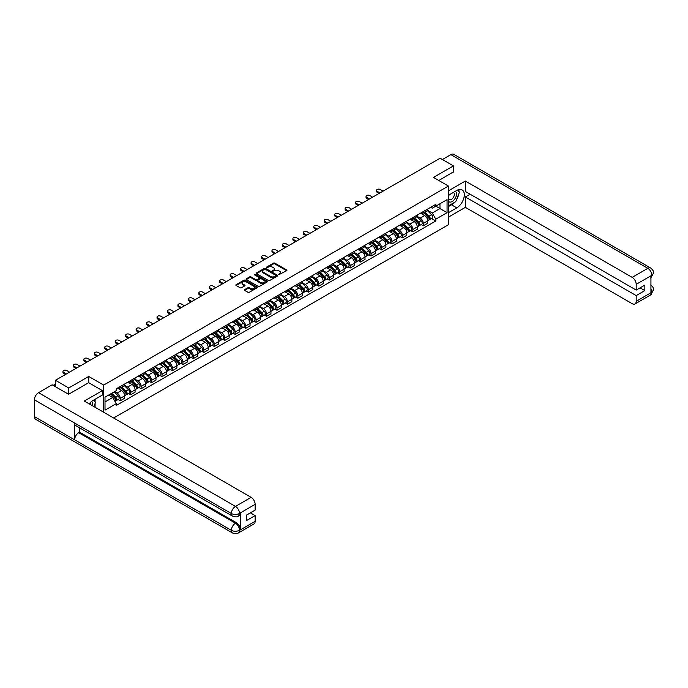<?xml version="1.0" encoding="UTF-8"?>
<svg xmlns="http://www.w3.org/2000/svg" width="688" height="688" viewBox="0 0 688 688"><rect width="100%" height="100%" fill="white"/><g stroke="black" fill="none" stroke-linecap="round" stroke-linejoin="round"><path stroke-width="1.03" d="M278.743 274.744L286.647 270.711A0.929 0.533 0 0 0 286.647 269.954L274.813 263.117A0.929 0.533 0 0 0 273.497 263.117L266.505 267.15L266.505 267.684L268.337 267.159A2.976 1.72 0 0 1 272.543 267.159L273.532 267.735A2.976 1.72 0 0 1 274.4 268.948A2.976 1.72 0 0 1 273.532 270.16L272.629 271.218L274.452 270.694A2.976 1.72 0 0 1 278.657 270.694L279.646 271.261A2.976 1.72 0 0 1 280.515 272.474A2.976 1.72 0 0 1 279.646 273.695L278.743 274.744L278.743 274.211M244.627 289.622A0.929 0.533 0 0 0 244.627 290.379L247.947 292.297A0.929 0.533 0 0 0 249.262 292.297L257.02 287.816A0.929 0.533 0 0 0 257.02 287.059L245.186 280.222A0.929 0.533 0 0 0 243.87 280.222L236.113 284.703A0.929 0.533 0 0 0 236.113 285.46L240.121 287.773A0.929 0.533 0 0 0 241.436 287.773L244.756 285.855A0.929 0.533 0 0 0 244.756 285.099L242.769 283.955A2.485 1.436 0 0 1 242.038 282.94A2.485 1.436 0 0 1 243.578 281.607A2.485 1.436 0 0 1 246.287 281.917L254.078 286.423A2.485 1.436 0 0 1 254.809 287.438A2.485 1.436 0 0 1 253.27 288.762A2.485 1.436 0 0 1 250.561 288.453L249.262 287.704A0.929 0.533 0 0 0 247.947 287.704L244.627 289.622L244.627 290.379L247.947 288.478L247.947 287.704M103.673 385.082L88.735 376.456L68.766 387.98L55.436 380.283L440.105 158.197L453.435 165.894L433.474 177.418L448.413 186.044L103.673 385.082L103.673 412.232M268.397 280.489A0.929 0.533 0 0 0 269.713 280.489L277.47 276.008A0.929 0.533 0 0 0 277.47 275.252L265.637 268.415A0.929 0.533 0 0 0 264.321 268.415L256.564 272.895A0.929 0.533 0 0 0 256.564 273.652L268.397 280.489M254.551 274.882L267.236 281.917L259.488 286.389A0.929 0.533 0 0 1 258.172 286.389L246.338 279.56L249.658 277.651L249.658 276.877L246.338 278.795A0.929 0.533 0 0 0 246.338 279.56L246.338 278.795M249.658 277.651A0.929 0.533 0 0 1 250.974 277.651L250.974 276.877A0.929 0.533 0 0 0 249.658 276.877M250.974 276.877L255.773 279.655A0.929 0.533 0 0 0 257.088 279.655L259.29 278.382A0.929 0.533 0 0 0 259.29 277.625L254.293 274.736L255.214 274.202L267.245 281.151A0.929 0.533 0 0 1 267.245 281.908L267.245 281.151M113.649 417.994L448.413 224.727L448.413 186.044M68.766 387.98L68.766 394.172M55.436 380.283L55.436 386.708M453.435 172.086L453.435 165.894M423.292 211.577A4.36 2.52 60 0 1 422.389 213.529L426.809 210.975A4.36 2.52 -120 0 0 427.712 209.023M417.014 216.264L420.205 218.113A4.36 2.52 60 0 1 423.292 223.445L427.712 220.891A4.36 2.52 -120 0 0 424.634 215.559L421.469 213.727M427.712 220.891L427.712 223.256L423.292 225.81L421.168 224.58M422.389 213.529A4.36 2.52 60 0 1 420.239 213.332M423.292 223.445L423.292 225.81M412.843 217.606A4.36 2.52 60 0 1 411.94 219.567L416.36 217.012A4.36 2.52 -120 0 0 417.263 215.052M410.719 230.618L412.843 231.839L417.263 229.285L417.263 226.928A4.36 2.52 -120 0 0 414.176 221.588L411.011 219.764M411.94 219.567A4.36 2.52 60 0 1 409.79 219.369M406.565 222.301L409.756 224.142A4.36 2.52 60 0 1 412.843 229.482L412.843 231.839M402.385 223.643A4.36 2.52 60 0 1 401.482 225.595L405.911 223.041A4.36 2.52 -120 0 0 406.806 221.089M400.27 236.655L402.385 237.876L406.814 235.322L406.814 232.965A4.36 2.52 -120 0 0 403.727 227.625L400.562 225.802M401.482 225.595A4.36 2.52 60 0 1 399.341 225.397M396.116 228.33L399.307 230.179A4.36 2.52 60 0 1 402.385 235.52L402.385 237.876M391.936 229.672A4.36 2.52 60 0 1 391.033 231.632L395.454 229.078A4.36 2.52 -120 0 0 396.357 227.126M389.821 242.683L391.936 243.905L396.357 241.359L396.357 238.994A4.36 2.52 -120 0 0 393.278 233.662L390.113 231.83M391.033 231.632A4.36 2.52 60 0 1 388.892 231.435M385.667 234.367L388.858 236.208A4.36 2.52 60 0 1 391.936 241.548L391.936 243.905M381.487 235.709A4.36 2.52 60 0 1 380.584 237.661L385.005 235.115A4.36 2.52 -120 0 0 385.908 233.155M379.363 248.721L381.487 249.942L385.908 247.388L385.908 245.031A4.36 2.52 -120 0 0 382.829 239.691L379.664 237.867M380.584 237.661A4.36 2.52 60 0 1 378.443 237.472M375.209 240.404L378.409 242.245A4.36 2.52 60 0 1 381.487 247.585L381.487 249.942M371.038 241.746A4.36 2.52 60 0 1 370.135 243.698L374.556 241.144A4.36 2.52 -120 0 0 375.459 239.192M368.914 254.749L371.038 255.979L375.459 253.425L375.459 251.06A4.36 2.52 -120 0 0 372.38 245.728L369.215 243.896M370.135 243.698A4.36 2.52 60 0 1 367.985 243.5M364.76 246.433L367.951 248.282A4.36 2.52 60 0 1 371.038 253.614L371.038 255.979M360.589 247.775A4.36 2.52 60 0 1 359.686 249.735L364.107 247.181A4.36 2.52 -120 0 0 365.01 245.22M358.465 260.786L360.589 262.008L365.01 259.453L365.01 257.097A4.36 2.52 -120 0 0 361.922 251.756L358.758 249.933M359.686 249.735A4.36 2.52 60 0 1 357.536 249.538M354.311 252.47L357.502 254.311A4.36 2.52 60 0 1 360.589 259.651L360.589 262.008M350.132 253.812A4.36 2.52 60 0 1 349.229 255.764L353.658 253.21A4.36 2.52 -120 0 0 354.552 251.258M348.016 266.824L350.132 268.045L354.552 265.491L354.552 263.134A4.36 2.52 -120 0 0 351.473 257.794L348.309 255.97M349.229 255.764A4.36 2.52 60 0 1 347.087 255.566M343.862 258.499L347.053 260.348A4.36 2.52 60 0 1 350.132 265.68L350.132 268.045M339.683 259.84A4.36 2.52 60 0 1 338.78 261.801L343.2 259.247A4.36 2.52 -120 0 0 344.103 257.295M337.567 272.852L339.683 274.073L344.103 271.528L344.103 269.163A4.36 2.52 -120 0 0 341.024 263.831L337.86 261.999M338.78 261.801A4.36 2.52 60 0 1 336.638 261.603M333.405 264.536L336.604 266.376A4.36 2.52 60 0 1 339.683 271.717L339.683 274.073M329.234 265.878A4.36 2.52 60 0 1 328.331 267.83L332.751 265.284A4.36 2.52 -120 0 0 333.654 263.323M327.11 278.889L329.234 280.111L333.654 277.556L333.654 275.2A4.36 2.52 -120 0 0 330.575 269.859L327.411 268.036M328.331 267.83A4.36 2.52 60 0 1 326.181 267.641M322.956 270.573L326.155 272.414A4.36 2.52 60 0 1 329.234 277.754L329.234 280.111M318.785 271.915A4.36 2.52 60 0 1 317.882 273.867L322.302 271.313A4.36 2.52 -120 0 0 323.205 269.361M316.661 284.918L318.785 286.148L323.205 283.594L323.205 281.229A4.36 2.52 -120 0 0 320.126 275.897L316.962 274.065M317.882 273.867A4.36 2.52 60 0 1 315.732 273.669M312.507 276.602L315.697 278.451A4.36 2.52 60 0 1 318.785 283.783L318.785 286.148M308.327 277.943A4.36 2.52 60 0 1 307.433 279.904L311.853 277.35A4.36 2.52 -120 0 0 312.756 275.389M306.212 290.955L308.336 292.176L312.756 289.622L312.756 287.266A4.36 2.52 -120 0 0 309.669 281.925L306.504 280.102M307.433 279.904A4.36 2.52 60 0 1 305.283 279.706M302.058 282.639L305.248 284.479A4.36 2.52 60 0 1 308.336 289.82L308.336 292.176M297.878 283.981A4.36 2.52 60 0 1 296.975 285.933L301.396 283.379A4.36 2.52 -120 0 0 302.299 281.426M295.763 296.984L297.878 298.214L302.299 295.659L302.299 293.303A4.36 2.52 -120 0 0 299.22 287.962L296.055 286.139M296.975 285.933A4.36 2.52 60 0 1 294.834 285.735M291.609 288.668L294.799 290.517A4.36 2.52 60 0 1 297.878 295.849L297.878 298.214M287.429 290.009A4.36 2.52 60 0 1 286.526 291.97L290.947 289.416A4.36 2.52 -120 0 0 291.85 287.455M285.314 303.021L287.429 304.242L291.85 301.697L291.85 299.332A4.36 2.52 -120 0 0 288.771 294L285.606 292.168M286.526 291.97A4.36 2.52 60 0 1 284.385 291.772M281.151 294.705L284.35 296.545A4.36 2.52 60 0 1 287.429 301.886L287.429 304.242M276.98 296.046A4.36 2.52 60 0 1 276.077 297.999L280.498 295.453A4.36 2.52 -120 0 0 281.401 293.492M274.856 309.058L276.98 310.279L281.401 307.725L281.401 305.369A4.36 2.52 -120 0 0 278.322 300.028L275.157 298.205M276.077 297.999A4.36 2.52 60 0 1 273.927 297.809M270.702 300.742L273.901 302.582A4.36 2.52 60 0 1 276.98 307.923L276.98 310.279M266.531 302.084A4.36 2.52 60 0 1 265.628 304.036L270.049 301.482A4.36 2.52 -120 0 0 270.952 299.529M264.407 315.087L266.531 316.317L270.952 313.762L270.952 311.397A4.36 2.52 -120 0 0 267.864 306.065L264.699 304.234M265.628 304.036A4.36 2.52 60 0 1 263.478 303.838M260.253 306.771L263.444 308.62A4.36 2.52 60 0 1 266.531 313.952L266.531 316.317M256.074 308.112A4.36 2.52 60 0 1 255.179 310.073L259.6 307.519A4.36 2.52 -120 0 0 260.503 305.558M253.958 321.124L256.074 322.345L260.503 319.791L260.503 317.435A4.36 2.52 -120 0 0 257.415 312.094L254.25 310.271M255.179 310.073A4.36 2.52 60 0 1 253.029 309.875M249.804 312.808L252.995 314.648A4.36 2.52 60 0 1 256.074 319.989L256.074 322.345M245.625 314.149A4.36 2.52 60 0 1 244.722 316.102L249.142 313.547A4.36 2.52 -120 0 0 250.045 311.595M243.509 327.153L245.625 328.382L250.045 325.828L250.045 323.472A4.36 2.52 -120 0 0 246.966 318.131L243.801 316.299M244.722 316.102A4.36 2.52 60 0 1 242.58 315.904M239.355 318.836L242.546 320.685A4.36 2.52 60 0 1 245.625 326.017L245.625 328.382M235.176 320.178A4.36 2.52 60 0 1 234.273 322.139L238.693 319.585A4.36 2.52 -120 0 0 239.596 317.624M233.06 333.19L235.176 334.411L239.596 331.865L239.596 329.5A4.36 2.52 -120 0 0 236.517 324.168L233.352 322.337M234.273 322.139A4.36 2.52 60 0 1 232.131 321.941M228.898 324.874L232.097 326.714A4.36 2.52 60 0 1 235.176 332.055L235.176 334.411M224.727 326.215A4.36 2.52 60 0 1 223.824 328.167L228.244 325.622A4.36 2.52 -120 0 0 229.147 323.661M222.602 339.227L224.727 340.448L229.147 337.894L229.147 335.538A4.36 2.52 -120 0 0 226.068 330.197L222.903 328.374M223.824 328.167A4.36 2.52 60 0 1 221.674 327.978M218.449 330.911L221.639 332.751A4.36 2.52 60 0 1 224.727 338.092L224.727 340.448M214.278 332.244A4.36 2.52 60 0 1 213.375 334.205L217.795 331.65A4.36 2.52 -120 0 0 218.698 329.698M212.153 345.256L214.278 346.485L218.698 343.931L218.698 341.566A4.36 2.52 -120 0 0 215.611 336.234L212.446 334.402M213.375 334.205A4.36 2.52 60 0 1 211.225 334.007M208 336.939L211.19 338.788A4.36 2.52 60 0 1 214.278 344.12L214.278 346.485M203.82 338.281A4.36 2.52 60 0 1 202.917 340.242L207.346 337.688A4.36 2.52 -120 0 0 208.249 335.727M201.704 351.293L203.82 352.514L208.249 349.96L208.249 347.603A4.36 2.52 -120 0 0 205.162 342.263L201.997 340.44M202.917 340.242A4.36 2.52 60 0 1 200.776 340.044M197.551 342.977L200.741 344.817A4.36 2.52 60 0 1 203.82 350.158L203.82 352.514M193.371 344.318A4.36 2.52 60 0 1 192.468 346.27L196.888 343.716A4.36 2.52 -120 0 0 197.791 341.764M191.255 357.321L193.371 358.551L197.791 355.997L197.791 353.641A4.36 2.52 -120 0 0 194.713 348.3L191.548 346.468M192.468 346.27A4.36 2.52 60 0 1 190.327 346.073M187.102 349.005L190.292 350.854A4.36 2.52 60 0 1 193.371 356.186L193.371 358.551M182.922 350.347A4.36 2.52 60 0 1 182.019 352.308L186.439 349.753A4.36 2.52 -120 0 0 187.342 347.793M180.798 363.359L182.922 364.58L187.342 362.034L187.342 359.669A4.36 2.52 -120 0 0 184.264 354.337L181.099 352.505M182.019 352.308A4.36 2.52 60 0 1 179.878 352.11M176.644 355.042L179.843 356.883A4.36 2.52 60 0 1 182.922 362.223L182.922 364.58M172.473 356.384A4.36 2.52 60 0 1 171.57 358.336L175.99 355.791A4.36 2.52 -120 0 0 176.893 353.83M170.349 369.396L172.473 370.617L176.893 368.063L176.893 365.706A4.36 2.52 -120 0 0 173.815 360.366L170.65 358.543M171.57 358.336A4.36 2.52 60 0 1 169.42 358.138M166.195 361.08L169.386 362.92A4.36 2.52 60 0 1 172.473 368.261L172.473 370.617M162.024 362.413A4.36 2.52 60 0 1 161.121 364.373L165.541 361.819A4.36 2.52 -120 0 0 166.444 359.867M159.9 375.424L162.024 376.654L166.444 374.1L166.444 371.735A4.36 2.52 -120 0 0 163.357 366.403L160.192 364.571M161.121 364.373A4.36 2.52 60 0 1 158.971 364.176M155.746 367.108L158.937 368.957A4.36 2.52 60 0 1 162.024 374.289L162.024 376.654M151.566 368.45A4.36 2.52 60 0 1 150.663 370.411L155.092 367.856A4.36 2.52 -120 0 0 155.987 365.896M149.451 381.462L151.566 382.683L155.987 380.129L155.987 377.772A4.36 2.52 -120 0 0 152.908 372.432L149.743 370.608M150.663 370.411A4.36 2.52 60 0 1 148.522 370.213M145.297 373.145L148.488 374.986A4.36 2.52 60 0 1 151.566 380.326L151.566 382.683M141.117 374.487A4.36 2.52 60 0 1 140.214 376.439L144.635 373.885A4.36 2.52 -120 0 0 145.538 371.933M139.002 387.49L141.117 388.72L145.538 386.166L145.538 383.809A4.36 2.52 -120 0 0 142.459 378.469L139.294 376.637M140.214 376.439A4.36 2.52 60 0 1 138.073 376.241M134.839 379.174L138.039 381.023A4.36 2.52 60 0 1 141.117 386.355L141.117 388.72M130.668 380.516A4.36 2.52 60 0 1 129.765 382.476L134.186 379.922A4.36 2.52 -120 0 0 135.089 377.961M128.544 393.527L130.668 394.749L135.089 392.194L135.089 389.838A4.36 2.52 -120 0 0 132.01 384.497L128.845 382.674M129.765 382.476A4.36 2.52 60 0 1 127.624 382.279M124.39 385.211L127.59 387.052A4.36 2.52 60 0 1 130.668 392.392L130.668 394.749M120.219 386.553A4.36 2.52 60 0 1 119.316 388.505L123.737 385.951A4.36 2.52 -120 0 0 124.64 383.999M118.095 399.565L120.219 400.786L124.64 398.232L124.64 395.875A4.36 2.52 -120 0 0 121.561 390.535L118.396 388.711M119.316 388.505A4.36 2.52 60 0 1 117.166 388.307M114.586 391.618L117.132 393.089A4.36 2.52 60 0 1 120.219 398.429L120.219 400.786M430.697 207.303L432.27 208.206L447.071 199.658L439.967 203.76L439.967 208.559L432.27 213.005L427.463 210.236M105.006 401.947L112.712 397.501L116.263 403.65L105.006 410.143L105.006 397.148L116.263 390.655L116.263 388.832L435.814 204.345L435.814 206.159L447.071 212.661L435.814 219.154L432.27 213.005M447.071 199.658L447.071 212.661M116.263 403.65L116.263 405.464L435.814 220.968L435.814 219.154M88.735 376.456L88.735 382.726M112.712 397.501L108.558 395.101M431.625 218.552L435.814 220.968M279.001 274.839L279.646 274.469A2.976 1.72 0 0 0 280.515 273.248L280.515 272.474M274.4 268.948L274.4 269.722A2.976 1.72 0 0 1 273.532 270.934L272.887 271.304M286.647 269.954L286.647 270.711L274.813 263.891A0.929 0.533 0 0 0 273.497 263.891L266.772 267.778M277.47 275.252L277.47 276.008L265.637 269.189A0.929 0.533 0 0 0 264.321 269.189L256.572 273.661L256.564 272.895M275.828 275.897L275.828 275.363L265.439 269.361L263.564 269.911A2.976 1.72 0 0 0 262.696 271.132A2.976 1.72 0 0 0 263.564 272.345L270.668 276.447A2.976 1.72 0 0 0 274.873 276.447L275.828 275.897L275.828 276.671L275.828 276.137M262.696 271.132L262.696 271.906A2.976 1.72 0 0 0 263.564 273.119L263.564 272.345M275.828 276.671L274.873 277.221A2.976 1.72 0 0 1 270.668 277.221L263.564 273.119M250.974 277.651L255.773 280.429A0.929 0.533 0 0 0 257.088 280.429L259.29 279.156A0.929 0.533 0 0 0 259.565 278.778L259.565 278.004M260.752 282.527A2.485 1.436 0 0 0 263.47 282.837A2.485 1.436 0 0 0 265 281.512A2.485 1.436 0 0 0 264.269 280.498L261.526 278.915A0.929 0.533 0 0 0 260.21 278.915L258.009 280.188A0.929 0.533 0 0 0 258.009 280.945L260.752 282.527L260.752 283.301A2.485 1.436 0 0 0 263.47 283.611A2.485 1.436 0 0 0 265 282.286L265 281.512M257.733 280.566L257.733 281.34A0.929 0.533 0 0 0 258.009 281.719L258.009 280.945M260.752 283.301L258.009 281.719M254.809 287.438L254.809 288.212A2.485 1.436 0 0 1 253.27 289.536A2.485 1.436 0 0 1 250.561 289.227L249.262 288.478A0.929 0.533 0 0 0 247.947 288.478M242.038 282.94L242.038 283.714A2.485 1.436 0 0 0 242.769 284.729L242.769 283.955M244.756 285.099L244.756 285.855L242.769 284.729M257.011 287.825L245.186 280.996A0.929 0.533 0 0 0 243.87 280.996L236.122 285.468L236.113 284.703M423.851 212.687L427.97 216.746A2.365 1.367 60 0 1 428.598 220.298L427.712 220.805M424.677 213.495L426.422 214.501M383.061 191.135L380.215 189.492A2.176 1.256 -0 0 0 377.841 189.217A2.176 1.256 -0 0 0 376.491 190.378A2.176 1.256 -0 0 0 377.136 191.264L379.982 192.915M424.307 212.42L428.822 216.866A1.135 0.654 60 0 1 429.114 218.569A1.135 0.654 60 0 1 429.011 218.612M424.995 212.024L429.106 216.092A2.365 1.367 60 0 1 429.733 219.635A2.365 1.367 60 0 1 429.02 219.713M427.3 210.528L431.522 214.699A2.365 1.367 60 0 1 432.141 218.251L429.733 219.635M379.105 193.414L377.136 192.27A2.176 1.256 180 0 1 376.491 191.384L376.491 190.378M413.402 218.715L417.521 222.783A2.365 1.367 60 0 1 418.141 226.335L417.263 226.842M414.219 219.532L415.965 220.538M372.612 197.164L369.766 195.521A2.176 1.256 -0 0 0 367.392 195.246A2.176 1.256 -0 0 0 366.042 196.415A2.176 1.256 -0 0 0 366.678 197.301L369.525 198.944M413.858 218.457L418.364 222.903A1.135 0.654 60 0 1 418.665 224.606A1.135 0.654 60 0 1 418.562 224.649M414.537 218.062L418.657 222.121A2.365 1.367 60 0 1 419.284 225.673A2.365 1.367 60 0 1 418.571 225.75M416.842 216.565L421.073 220.728A2.365 1.367 60 0 1 421.692 224.279L419.284 225.673M368.656 199.451L366.678 198.307A2.176 1.256 180 0 1 366.042 197.422L366.042 196.415M402.953 224.752L407.072 228.812A2.365 1.367 60 0 1 407.692 232.363L406.806 232.871M403.77 225.561L405.516 226.567M362.163 203.201L359.317 201.558A2.176 1.256 -0 0 0 356.934 201.283A2.176 1.256 -0 0 0 355.593 202.444A2.176 1.256 -0 0 0 356.229 203.338L359.076 204.981M403.409 224.486L407.915 228.932A1.135 0.654 60 0 1 408.216 230.643A1.135 0.654 60 0 1 408.113 230.678M404.088 224.09L408.208 228.158A2.365 1.367 60 0 1 408.835 231.71A2.365 1.367 60 0 1 408.113 231.787M406.393 222.594L410.616 226.765A2.365 1.367 60 0 1 411.243 230.317L408.835 231.71M358.207 205.48L356.229 204.345A2.176 1.256 180 0 1 355.593 203.45L355.593 202.444M454.45 202.401A10.655 6.158 120 0 1 451.491 204.809L456.789 207.862A10.655 6.158 120 0 0 463.746 198.471A10.655 6.158 120 0 0 462.112 189.931A10.655 6.158 120 0 0 456.789 190.456L448.413 195.289M456.789 207.862L448.413 212.695M448.413 217.141L465.363 207.355L465.363 196.957L636.194 295.582L636.194 301.344L651.932 292.176L650.934 292.641L650.934 276.008L651.837 275.295L636.194 284.325A5.685 3.285 -120 0 0 632.169 277.367L647.812 268.337L450.855 154.619L442.384 159.513M470.119 194.205L465.363 196.957M640.081 287.842L644.837 290.594L644.837 285.099L636.194 290.087L465.363 191.462L465.363 181.056L632.169 277.367M448.413 190.843L465.363 181.056M465.363 207.355L632.169 303.666A5.685 3.285 -120 0 0 635.015 303.95A5.685 3.285 -120 0 0 636.194 301.344M450.855 154.619A5.831 3.363 -60 0 1 453.77 154.336L650.728 268.045A5.831 3.363 -60 0 0 647.812 268.337A5.685 3.285 60 0 1 651.837 275.295M636.194 290.087L636.194 284.325M644.837 290.594L636.194 295.582M453.435 171.854L438.832 180.514M456.565 199.615A10.655 6.158 120 0 0 458.862 193.698M459.034 191.789A10.655 6.158 120 0 0 458.767 189.621M451.491 204.809L448.413 206.581M650.934 288.668L651.837 292.116M650.728 284.866C653.015 286.922 653.97 288.573 653.6 289.803L651.94 292.176M650.728 268.045C653.015 270.083 653.97 271.743 653.6 273.016L651.932 275.355M232.561 516.155A5.831 3.363 -60 0 1 231.357 513.532C234.04 514.813 236.715 514.805 239.39 513.497L238.323 516.155C237.369 517.118 235.451 517.127 232.561 516.155L75.8 425.657A5.831 3.363 -60 0 1 74.596 423.025L34.4 399.814A5.831 3.363 -60 0 1 38.519 392.685L52.15 384.807L68.568 394.284L88.666 382.683L102.4 390.612L102.4 395.058L92.88 400.554A10.655 6.158 120 0 0 89.148 403.847M102.4 390.612L84.306 401.052L251.12 497.364A5.685 3.285 60 0 1 255.136 504.321L255.136 510.092L246.502 515.08L246.502 520.567L255.136 515.579L255.136 521.341A5.685 3.285 60 0 1 253.967 523.946L238.323 532.976A5.685 3.285 -120 0 0 239.493 530.371L255.136 521.341M94.858 407.15L97.103 408.44M95.099 407.012L95.099 403.443M95.099 401.844L95.099 399.272M238.323 532.976C237.412 533.94 235.494 533.94 232.561 532.985L35.604 419.267A5.831 3.363 -60 0 1 34.4 416.601L74.596 439.813A5.831 3.363 -60 0 1 78.716 432.718L235.477 523.215L236.38 522.699A5.685 3.285 60 0 1 240.404 529.657L240.404 513.024A5.685 3.285 60 0 1 239.226 515.63L238.323 516.155M34.4 399.814L34.4 416.601M38.519 392.685L235.477 506.394A5.831 3.363 -60 0 0 231.357 513.532L74.596 423.025L74.596 439.813L231.357 530.319C234.032 531.609 236.715 531.609 239.398 530.319L239.493 530.371M255.136 515.579L250.38 512.835M79.619 427.859L79.619 432.193L236.38 522.699M79.619 432.193L78.716 432.718M448.413 201.206A6.158 3.552 120 0 0 453.306 200.681A6.158 3.552 120 0 0 456.522 193.973A6.158 3.552 120 0 0 455.396 191.255M448.929 194.996A6.158 3.552 120 0 0 448.413 196.106M448.413 198.161A4.214 2.434 120 0 0 449.264 199.683A4.214 2.434 120 0 0 452.515 198.557A4.214 2.434 120 0 0 454.355 194.308A4.214 2.434 120 0 0 453.478 192.382A4.214 2.434 120 0 0 453.469 192.373M449.273 194.79A4.214 2.434 120 0 0 448.413 197.318M457.752 189.974L459.395 192.313L455.783 201.636L448.55 205.807M92.407 405.731A6.158 3.552 120 0 0 92.613 404.071A6.158 3.552 120 0 0 91.59 401.422M90.446 404.596A4.214 2.434 120 0 0 90.446 404.406A4.214 2.434 120 0 0 90.016 402.867M93.809 400.02L95.494 402.411L93.878 406.582M392.504 230.79L396.615 234.849A2.365 1.367 60 0 1 397.243 238.401L396.357 238.908M393.321 231.598L395.067 232.604M351.706 209.229L348.859 207.587A2.176 1.256 -0 0 0 346.485 207.32A2.176 1.256 -0 0 0 345.144 208.481A2.176 1.256 -0 0 0 345.78 209.367L348.627 211.01M392.96 230.523L397.466 234.969A1.135 0.654 60 0 1 397.767 236.672A1.135 0.654 60 0 1 397.664 236.715M393.639 230.127L397.759 234.187A2.365 1.367 60 0 1 398.378 237.738A2.365 1.367 60 0 1 397.664 237.816M395.944 228.631L400.167 232.793A2.365 1.367 60 0 1 400.794 236.345L398.378 237.738M347.758 211.517L345.78 210.373A2.176 1.256 180 0 1 345.144 209.487L345.144 208.481M382.046 236.818L386.166 240.877A2.365 1.367 60 0 1 386.794 244.429L385.908 244.945M382.872 237.627L384.618 238.633M341.257 215.267L338.41 213.624A2.176 1.256 -0 0 0 336.036 213.349A2.176 1.256 -0 0 0 334.695 214.51A2.176 1.256 -0 0 0 335.331 215.404L338.178 217.047M382.502 236.552L387.017 241.006A1.135 0.654 60 0 1 387.318 242.709A1.135 0.654 60 0 1 387.215 242.752M383.19 236.165L387.31 240.224A2.365 1.367 60 0 1 387.929 243.776A2.365 1.367 60 0 1 387.215 243.853M385.495 234.66L389.718 238.831A2.365 1.367 60 0 1 390.345 242.382L387.929 243.776M337.309 217.546L335.331 216.41A2.176 1.256 180 0 1 334.695 215.516L334.695 214.51M371.597 242.855L375.717 246.915A2.365 1.367 60 0 1 376.345 250.466L375.459 250.974M372.423 243.664L374.169 244.67M330.808 221.304L327.961 219.661A2.176 1.256 -0 0 0 325.587 219.386A2.176 1.256 -0 0 0 324.237 220.547A2.176 1.256 -0 0 0 324.882 221.433L327.729 223.084M372.053 242.589L376.56 247.035A1.135 0.654 60 0 1 376.861 248.738A1.135 0.654 60 0 1 376.757 248.781M372.741 242.193L376.852 246.261A2.365 1.367 60 0 1 377.48 249.804A2.365 1.367 60 0 1 376.766 249.882M375.037 240.697L379.269 244.868A2.365 1.367 60 0 1 379.888 248.42L377.48 249.804M326.852 223.583L324.882 222.439A2.176 1.256 180 0 1 324.237 221.553L324.237 220.547M361.148 248.884L365.268 252.952A2.365 1.367 60 0 1 365.887 256.495L365.01 257.011M361.965 249.692L363.711 250.707M320.359 227.332L317.512 225.69A2.176 1.256 -0 0 0 315.138 225.415A2.176 1.256 -0 0 0 313.788 226.584A2.176 1.256 -0 0 0 314.425 227.47L317.271 229.113M361.604 248.626L366.111 253.072A1.135 0.654 60 0 1 366.412 254.775A1.135 0.654 60 0 1 366.308 254.818M362.284 248.23L366.403 252.29A2.365 1.367 60 0 1 367.031 255.841A2.365 1.367 60 0 1 366.317 255.919M364.588 246.734L368.82 250.896A2.365 1.367 60 0 1 369.439 254.448L367.031 255.841M316.403 229.62L314.425 228.476A2.176 1.256 180 0 1 313.788 227.59L313.788 226.584M350.699 254.921L354.81 258.98A2.365 1.367 60 0 1 355.438 262.532L354.552 263.04M351.516 255.73L353.262 256.736M309.91 233.37L307.054 231.727A2.176 1.256 -0 0 0 304.681 231.452A2.176 1.256 -0 0 0 303.339 232.613A2.176 1.256 -0 0 0 303.976 233.507L306.822 235.15M351.155 254.655L355.662 259.101A1.135 0.654 60 0 1 355.963 260.812A1.135 0.654 60 0 1 355.859 260.847M351.835 254.259L355.954 258.327A2.365 1.367 60 0 1 356.582 261.879A2.365 1.367 60 0 1 355.859 261.947M354.139 252.763L358.362 256.934A2.365 1.367 60 0 1 358.99 260.485L356.582 261.879M305.954 235.649L303.976 234.513A2.176 1.256 180 0 1 303.339 233.619L303.339 232.613M340.25 260.95L344.361 265.018A2.365 1.367 60 0 1 344.989 268.569L344.103 269.077M341.067 261.767L342.813 262.773M299.452 239.398L296.605 237.756A2.176 1.256 -0 0 0 294.232 237.489A2.176 1.256 -0 0 0 292.89 238.65A2.176 1.256 -0 0 0 293.527 239.536L296.373 241.178M340.706 260.692L345.213 265.138A1.135 0.654 60 0 1 345.514 266.841A1.135 0.654 60 0 1 345.41 266.884M341.386 260.296L345.505 264.355A2.365 1.367 60 0 1 346.124 267.907A2.365 1.367 60 0 1 345.41 267.985M343.69 258.8L347.913 262.962A2.365 1.367 60 0 1 348.541 266.514L346.124 267.907M295.505 241.686L293.527 240.542A2.176 1.256 180 0 1 292.89 239.656L292.89 238.65M329.793 266.987L333.912 271.046A2.365 1.367 60 0 1 334.54 274.598L333.654 275.114M330.618 267.795L332.364 268.802M289.003 245.435L286.156 243.793A2.176 1.256 -0 0 0 283.783 243.518A2.176 1.256 -0 0 0 282.441 244.679A2.176 1.256 -0 0 0 283.078 245.573L285.924 247.216M330.249 266.72L334.764 271.175A1.135 0.654 60 0 1 335.065 272.878A1.135 0.654 60 0 1 334.953 272.921M330.937 266.333L335.047 270.393A2.365 1.367 60 0 1 335.675 273.944A2.365 1.367 60 0 1 334.961 274.022M333.241 264.828L337.464 268.999A2.365 1.367 60 0 1 338.092 272.551L335.675 273.944M285.056 247.714L283.078 246.579A2.176 1.256 180 0 1 282.441 245.685L282.441 244.679M319.344 273.024L323.463 277.083A2.365 1.367 60 0 1 324.082 280.635L323.205 281.143M320.169 273.833L321.915 274.839M278.554 251.473L275.707 249.83A2.176 1.256 -0 0 0 273.334 249.555A2.176 1.256 -0 0 0 271.984 250.716A2.176 1.256 -0 0 0 272.629 251.602L275.475 253.253M319.8 272.758L324.306 277.204A1.135 0.654 60 0 1 324.607 278.907A1.135 0.654 60 0 1 324.504 278.95M320.488 272.362L324.598 276.43A2.365 1.367 60 0 1 325.226 279.973A2.365 1.367 60 0 1 324.512 280.05M322.784 270.866L327.015 275.037A2.365 1.367 60 0 1 327.634 278.588L325.226 279.973M274.598 253.752L272.629 252.608A2.176 1.256 180 0 1 271.984 251.722L271.984 250.716M308.895 279.053L313.014 283.121A2.365 1.367 60 0 1 313.633 286.664L312.756 287.18M309.712 279.861L311.458 280.876M268.105 257.501L265.258 255.859A2.176 1.256 -0 0 0 262.885 255.583A2.176 1.256 -0 0 0 261.535 256.753A2.176 1.256 -0 0 0 262.171 257.639L265.018 259.281M309.351 278.795L313.857 283.241A1.135 0.654 60 0 1 314.158 284.944A1.135 0.654 60 0 1 314.055 284.987M310.03 278.399L314.149 282.458A2.365 1.367 60 0 1 314.777 286.01A2.365 1.367 60 0 1 314.063 286.088M312.335 276.903L316.557 281.065A2.365 1.367 60 0 1 317.185 284.617L314.777 286.01M264.149 259.789L262.171 258.645A2.176 1.256 180 0 1 261.535 257.759L261.535 256.753M298.446 285.09L302.557 289.149A2.365 1.367 60 0 1 303.184 292.701L302.299 293.208M299.263 285.898L301.009 286.905M257.647 263.538L254.801 261.896A2.176 1.256 -0 0 0 252.427 261.621A2.176 1.256 -0 0 0 251.086 262.782A2.176 1.256 -0 0 0 251.722 263.676L254.569 265.319M298.902 284.823L303.408 289.27A1.135 0.654 60 0 1 303.709 290.981A1.135 0.654 60 0 1 303.606 291.015M299.581 284.428L303.7 288.496A2.365 1.367 60 0 1 304.32 292.047A2.365 1.367 60 0 1 303.606 292.116M301.886 282.931L306.108 287.102A2.365 1.367 60 0 1 306.736 290.654L304.32 292.047M253.7 265.817L251.722 264.682A2.176 1.256 180 0 1 251.086 263.788L251.086 262.782M287.988 291.119L292.108 295.186A2.365 1.367 60 0 1 292.735 298.738L291.85 299.246M288.814 291.936L290.56 292.942M247.198 269.567L244.352 267.924A2.176 1.256 -0 0 0 241.978 267.658A2.176 1.256 -0 0 0 240.637 268.819A2.176 1.256 -0 0 0 241.273 269.705L244.12 271.347M288.453 290.861L292.959 295.307A1.135 0.654 60 0 1 293.26 297.01A1.135 0.654 60 0 1 293.157 297.053M289.132 290.465L293.251 294.524A2.365 1.367 60 0 1 293.871 298.076A2.365 1.367 60 0 1 293.157 298.153M291.437 288.969L295.659 293.131A2.365 1.367 60 0 1 296.287 296.683L293.871 298.076M243.251 271.855L241.273 270.711A2.176 1.256 180 0 1 240.637 269.825L240.637 268.819M277.539 297.156L281.659 301.215A2.365 1.367 60 0 1 282.286 304.767L281.401 305.283M278.365 297.964L280.111 298.97M236.749 275.604L233.903 273.962A2.176 1.256 -0 0 0 231.529 273.686A2.176 1.256 -0 0 0 230.179 274.847A2.176 1.256 -0 0 0 230.824 275.742L233.671 277.384M277.995 296.889L282.51 301.344A1.135 0.654 60 0 1 282.802 303.047A1.135 0.654 60 0 1 282.699 303.09M278.683 296.502L282.794 300.561A2.365 1.367 60 0 1 283.422 304.113A2.365 1.367 60 0 1 282.708 304.191M280.988 294.997L285.21 299.168A2.365 1.367 60 0 1 285.838 302.72L283.422 304.113M232.793 277.883L230.824 276.748A2.176 1.256 180 0 1 230.179 275.854L230.179 274.847M267.09 303.193L271.21 307.252A2.365 1.367 60 0 1 271.829 310.804L270.952 311.311M267.916 304.001L269.653 305.008M226.3 281.641L223.454 279.999A2.176 1.256 -0 0 0 221.08 279.724A2.176 1.256 -0 0 0 219.73 280.885A2.176 1.256 -0 0 0 220.366 281.77L223.222 283.422M267.546 302.926L272.052 307.373A1.135 0.654 60 0 1 272.353 309.075A1.135 0.654 60 0 1 272.25 309.118M268.225 302.531L272.345 306.59A2.365 1.367 60 0 1 272.973 310.142A2.365 1.367 60 0 1 272.259 310.219M270.53 301.034L274.761 305.205A2.365 1.367 60 0 1 275.381 308.749L272.973 310.142M222.344 283.92L220.366 282.777A2.176 1.256 180 0 1 219.73 281.891L219.73 280.885M256.641 309.222L260.761 313.289A2.365 1.367 60 0 1 261.38 316.833L260.494 317.349M257.458 310.03L259.204 311.045M215.851 287.67L213.005 286.027A2.176 1.256 -0 0 0 210.623 285.752A2.176 1.256 -0 0 0 209.281 286.922A2.176 1.256 -0 0 0 209.917 287.808L212.764 289.45M257.097 308.964L261.603 313.41A1.135 0.654 60 0 1 261.904 315.113A1.135 0.654 60 0 1 261.801 315.156M257.776 308.568L261.896 312.627A2.365 1.367 60 0 1 262.524 316.179A2.365 1.367 60 0 1 261.801 316.256M260.081 307.072L264.304 311.234A2.365 1.367 60 0 1 264.932 314.786L262.524 316.179M211.895 289.958L209.917 288.814A2.176 1.256 180 0 1 209.281 287.919L209.281 286.922M246.192 315.259L250.303 319.318A2.365 1.367 60 0 1 250.931 322.87L250.045 323.377M247.009 316.067L248.755 317.073M205.394 293.707L202.547 292.065A2.176 1.256 -0 0 0 200.174 291.789A2.176 1.256 -0 0 0 198.832 292.95A2.176 1.256 -0 0 0 199.468 293.845L202.315 295.487M246.648 314.992L251.154 319.438A1.135 0.654 60 0 1 251.455 321.15A1.135 0.654 60 0 1 251.352 321.184M247.327 314.597L251.447 318.664A2.365 1.367 60 0 1 252.066 322.216A2.365 1.367 60 0 1 251.352 322.285M249.632 313.1L253.855 317.271A2.365 1.367 60 0 1 254.483 320.823L252.066 322.216M201.446 295.986L199.468 294.851A2.176 1.256 180 0 1 198.832 293.957L198.832 292.95M235.735 321.287L239.854 325.355A2.365 1.367 60 0 1 240.482 328.907L239.596 329.414M236.56 322.104L238.306 323.111M194.945 299.736L192.098 298.093A2.176 1.256 -0 0 0 189.725 297.827A2.176 1.256 -0 0 0 188.383 298.988A2.176 1.256 -0 0 0 189.019 299.873L191.866 301.516M236.199 321.029L240.705 325.476A1.135 0.654 60 0 1 241.006 327.178A1.135 0.654 60 0 1 240.903 327.221M236.878 320.634L240.998 324.693A2.365 1.367 60 0 1 241.617 328.245A2.365 1.367 60 0 1 240.903 328.322M239.183 319.137L243.406 323.3A2.365 1.367 60 0 1 244.034 326.852L241.617 328.245M190.997 302.023L189.019 300.88A2.176 1.256 180 0 1 188.383 299.994L188.383 298.988M225.286 327.325L229.405 331.384A2.365 1.367 60 0 1 230.033 334.936L229.147 335.452M226.111 328.133L227.857 329.139M184.496 305.773L181.649 304.13A2.176 1.256 -0 0 0 179.276 303.855A2.176 1.256 -0 0 0 177.925 305.016A2.176 1.256 -0 0 0 178.57 305.911L181.417 307.553M225.741 327.058L230.256 331.513A1.135 0.654 60 0 1 230.549 333.216A1.135 0.654 60 0 1 230.446 333.259M226.429 326.671L230.54 330.73A2.365 1.367 60 0 1 231.168 334.282A2.365 1.367 60 0 1 230.454 334.359M228.734 325.166L232.957 329.337A2.365 1.367 60 0 1 233.576 332.889L231.168 334.282M180.54 308.052L178.57 306.917A2.176 1.256 180 0 1 177.925 306.022L177.925 305.016M214.837 333.362L218.956 337.421A2.365 1.367 60 0 1 219.575 340.973L218.698 341.48M215.654 334.17L217.399 335.176M174.047 311.81L171.2 310.159A2.176 1.256 -0 0 0 168.827 309.892A2.176 1.256 -0 0 0 167.476 311.053A2.176 1.256 -0 0 0 168.113 311.939L170.959 313.582M215.292 333.095L219.799 337.541A1.135 0.654 60 0 1 220.1 339.244A1.135 0.654 60 0 1 219.997 339.287M215.972 332.7L220.091 336.759A2.365 1.367 60 0 1 220.719 340.311A2.365 1.367 60 0 1 220.005 340.388M218.277 331.203L222.508 335.374A2.365 1.367 60 0 1 223.127 338.917L220.719 340.311M170.091 314.089L168.113 312.945A2.176 1.256 180 0 1 167.476 312.06L167.476 311.053M204.388 339.39L208.507 343.45A2.365 1.367 60 0 1 209.126 347.001L208.24 347.517M205.205 340.199L206.95 341.214M163.598 317.839L160.751 316.196A2.176 1.256 -0 0 0 158.369 315.921A2.176 1.256 -0 0 0 157.027 317.091A2.176 1.256 -0 0 0 157.664 317.976L160.51 319.619M204.843 339.132L209.35 343.579A1.135 0.654 60 0 1 209.651 345.281A1.135 0.654 60 0 1 209.548 345.324M205.523 338.737L209.642 342.796A2.365 1.367 60 0 1 210.27 346.348A2.365 1.367 60 0 1 209.548 346.425M207.828 337.232L212.05 341.403A2.365 1.367 60 0 1 212.678 344.955L210.27 346.348M159.642 320.126L157.664 318.983A2.176 1.256 180 0 1 157.027 318.088L157.027 317.091M193.939 345.428L198.049 349.487A2.365 1.367 60 0 1 198.677 353.039L197.791 353.546M194.756 346.236L196.501 347.242M153.14 323.876L150.294 322.233A2.176 1.256 -0 0 0 147.92 321.958A2.176 1.256 -0 0 0 146.578 323.119A2.176 1.256 -0 0 0 147.215 324.014L150.061 325.656M194.394 345.161L198.901 349.607A1.135 0.654 60 0 1 199.202 351.319A1.135 0.654 60 0 1 199.099 351.353M195.074 344.765L199.193 348.833A2.365 1.367 60 0 1 199.812 352.385A2.365 1.367 60 0 1 199.099 352.454M197.379 343.269L201.601 347.44A2.365 1.367 60 0 1 202.229 350.992L199.812 352.385M149.193 326.155L147.215 325.011A2.176 1.256 180 0 1 146.578 324.125L146.578 323.119M183.481 351.456L187.6 355.524A2.365 1.367 60 0 1 188.228 359.076L187.342 359.583M184.307 352.273L186.052 353.279M142.691 329.905L139.845 328.262A2.176 1.256 -0 0 0 137.471 327.995A2.176 1.256 -0 0 0 136.129 329.156A2.176 1.256 -0 0 0 136.766 330.042L139.612 331.685M183.937 351.198L188.452 355.644A1.135 0.654 60 0 1 188.753 357.347A1.135 0.654 60 0 1 188.65 357.39M184.625 350.803L188.744 354.862A2.365 1.367 60 0 1 189.363 358.414A2.365 1.367 60 0 1 188.65 358.491M186.93 349.306L191.152 353.469A2.365 1.367 60 0 1 191.78 357.02L189.363 358.414M138.744 332.192L136.766 331.048A2.176 1.256 180 0 1 136.129 330.163L136.129 329.156M173.032 357.493L177.151 361.553A2.365 1.367 60 0 1 177.779 365.104L176.893 365.62M173.858 358.302L175.603 359.308M132.242 335.942L129.396 334.299A2.176 1.256 -0 0 0 127.022 334.024A2.176 1.256 -0 0 0 125.672 335.185A2.176 1.256 -0 0 0 126.317 336.079L129.163 337.722M173.488 357.227L178.003 361.682A1.135 0.654 60 0 1 178.295 363.384A1.135 0.654 60 0 1 178.192 363.419M174.176 356.84L178.287 360.899A2.365 1.367 60 0 1 178.914 364.451A2.365 1.367 60 0 1 178.201 364.528M176.481 355.335L180.703 359.506A2.365 1.367 60 0 1 181.322 363.058L178.914 364.451M128.286 338.221L126.317 337.086A2.176 1.256 180 0 1 125.672 336.191L125.672 335.185M162.583 363.531L166.702 367.59A2.365 1.367 60 0 1 167.322 371.142L166.444 371.649M163.4 364.339L165.146 365.345M121.793 341.979L118.947 340.328A2.176 1.256 -0 0 0 116.573 340.061A2.176 1.256 -0 0 0 115.223 341.222A2.176 1.256 -0 0 0 115.859 342.108L118.706 343.751M163.039 363.264L167.545 367.71A1.135 0.654 60 0 1 167.846 369.413A1.135 0.654 60 0 1 167.743 369.456M163.718 362.868L167.838 366.928A2.365 1.367 60 0 1 168.465 370.479A2.365 1.367 60 0 1 167.752 370.557M166.023 361.372L170.254 365.543A2.365 1.367 60 0 1 170.873 369.086L168.465 370.479M117.837 344.258L115.859 343.114A2.176 1.256 180 0 1 115.223 342.228L115.223 341.222M152.134 369.559L156.245 373.618A2.365 1.367 60 0 1 156.873 377.17L155.987 377.686M152.951 370.368L154.697 371.382M111.344 348.008L108.498 346.365A2.176 1.256 -0 0 0 106.115 346.09A2.176 1.256 -0 0 0 104.774 347.251A2.176 1.256 -0 0 0 105.41 348.145L108.257 349.788M152.59 369.301L157.096 373.747A1.135 0.654 60 0 1 157.397 375.45A1.135 0.654 60 0 1 157.294 375.493M153.269 368.906L157.389 372.965A2.365 1.367 60 0 1 158.016 376.517A2.365 1.367 60 0 1 157.294 376.594M155.574 367.401L159.797 371.572A2.365 1.367 60 0 1 160.424 375.123L158.016 376.517M107.388 350.295L105.41 349.151A2.176 1.256 180 0 1 104.774 348.257L104.774 347.251M141.685 375.596L145.796 379.656A2.365 1.367 60 0 1 146.424 383.207L145.538 383.715M142.502 376.405L144.248 377.411M100.887 354.045L98.04 352.402A2.176 1.256 -0 0 0 95.666 352.127A2.176 1.256 -0 0 0 94.325 353.288A2.176 1.256 -0 0 0 94.961 354.182L97.808 355.825M142.141 375.33L146.647 379.776A1.135 0.654 60 0 1 146.948 381.479A1.135 0.654 60 0 1 146.845 381.522M142.82 374.934L146.94 379.002A2.365 1.367 60 0 1 147.559 382.554A2.365 1.367 60 0 1 146.845 382.623M145.125 373.438L149.348 377.609A2.365 1.367 60 0 1 149.975 381.161L147.559 382.554M96.939 356.324L94.961 355.18A2.176 1.256 180 0 1 94.325 354.294L94.325 353.288M131.227 381.625L135.347 385.693A2.365 1.367 60 0 1 135.975 389.245L135.089 389.752M132.053 382.442L133.799 383.448M90.438 360.073L87.591 358.431A2.176 1.256 -0 0 0 85.217 358.164A2.176 1.256 -0 0 0 83.876 359.325A2.176 1.256 -0 0 0 84.512 360.211L87.359 361.854M131.683 381.367L136.198 385.813A1.135 0.654 60 0 1 136.499 387.516A1.135 0.654 60 0 1 136.387 387.559M132.371 380.971L136.482 385.031A2.365 1.367 60 0 1 137.11 388.582A2.365 1.367 60 0 1 136.396 388.66M134.676 379.475L138.899 383.637A2.365 1.367 60 0 1 139.526 387.189L137.11 388.582M86.49 362.361L84.512 361.217A2.176 1.256 180 0 1 83.876 360.331L83.876 359.325M120.778 387.662L124.898 391.721A2.365 1.367 60 0 1 125.526 395.273L124.64 395.781M121.604 388.471L123.35 389.477M79.989 366.111L77.142 364.468A2.176 1.256 -0 0 0 74.768 364.193A2.176 1.256 -0 0 0 73.418 365.354A2.176 1.256 -0 0 0 74.063 366.248L76.91 367.891M121.234 387.396L125.741 391.842A1.135 0.654 60 0 1 126.042 393.553A1.135 0.654 60 0 1 125.938 393.588M121.922 387.009L126.033 391.068A2.365 1.367 60 0 1 126.661 394.62A2.365 1.367 60 0 1 125.947 394.697M124.218 385.504L128.45 389.675A2.365 1.367 60 0 1 129.069 393.226L126.661 394.62M76.033 368.39L74.063 367.254A2.176 1.256 180 0 1 73.418 366.36L73.418 365.354M110.57 393.94L114.449 397.759A2.365 1.367 60 0 1 115.068 401.31L114.956 401.379M111.146 394.508L112.892 395.514M69.54 372.148L66.693 370.497A2.176 1.256 -0 0 0 64.319 370.23A2.176 1.256 -0 0 0 62.969 371.391A2.176 1.256 -0 0 0 63.606 372.277L66.452 373.919M111.026 393.674L115.292 397.879A1.135 0.654 60 0 1 115.593 399.582A1.135 0.654 60 0 1 115.489 399.625M111.714 393.278L115.584 397.096A2.365 1.367 60 0 1 116.212 400.648A2.365 1.367 60 0 1 115.498 400.726M114.122 391.885L118.001 395.703A2.365 1.367 60 0 1 118.62 399.255L116.212 400.648M65.584 374.427L63.606 373.283A2.176 1.256 180 0 1 62.969 372.397L62.969 371.391M130.668 392.392L135.089 389.838M141.117 386.355L145.538 383.809M151.566 380.326L155.987 377.772M162.024 374.289L166.444 371.735M172.473 368.261L176.893 365.706M182.922 362.223L187.342 359.669M193.371 356.186L197.791 353.641M203.82 350.158L208.249 347.603M214.278 344.12L218.698 341.566M224.727 338.092L229.147 335.538M235.176 332.055L239.596 329.5M245.625 326.017L250.045 323.472M256.074 319.989L260.503 317.435M266.531 313.952L270.952 311.397M276.98 307.923L281.401 305.369M287.429 301.886L291.85 299.332M297.878 295.849L302.299 293.303M308.336 289.82L312.756 287.266M318.785 283.783L323.205 281.229M329.234 277.754L333.654 275.2M339.683 271.717L344.103 269.163M350.132 265.68L354.552 263.134M360.589 259.651L365.01 257.097M371.038 253.614L375.459 251.06M381.487 247.585L385.908 245.031M391.936 241.548L396.357 238.994M402.385 235.52L406.814 232.965M412.843 229.482L417.263 226.928M120.219 398.429L124.64 395.875M117.132 393.089L121.561 390.535M127.59 387.052L132.01 384.497M138.039 381.023L142.459 378.469M148.488 374.986L152.908 372.432M158.937 368.957L163.357 366.403M169.386 362.92L173.815 360.366M179.843 356.883L184.264 354.337M190.292 350.854L194.713 348.3M200.741 344.817L205.162 342.263M211.19 338.788L215.611 336.234M221.639 332.751L226.068 330.197M232.097 326.714L236.517 324.168M242.546 320.685L246.966 318.131M252.995 314.648L257.415 312.094M263.444 308.62L267.864 306.065M273.901 302.582L278.322 300.028M284.35 296.545L288.771 294M294.799 290.517L299.22 287.962M305.248 284.479L309.669 281.925M315.697 278.451L320.126 275.897M326.155 272.414L330.575 269.859M336.604 266.376L341.024 263.831M347.053 260.348L351.473 257.794M357.502 254.311L361.922 251.756M367.951 248.282L372.38 245.728M378.409 242.245L382.829 239.691M388.858 236.208L393.278 233.662M399.307 230.179L403.727 227.625M409.756 224.142L414.176 221.588M420.205 218.113L424.634 215.559M55.436 384.73L53.724 385.719M279.646 274.469L279.646 273.695M272.629 271.218L272.629 270.685M273.532 270.934L273.532 270.16M266.505 267.684L266.505 267.15M273.497 263.891L273.497 263.117M274.813 263.891L274.813 263.117M264.321 269.189L264.321 268.415M265.637 269.189L265.637 268.415M270.668 277.221L270.668 276.447M274.873 277.221L274.873 276.447M255.773 280.429L255.773 279.655M257.088 280.429L257.088 279.655M259.29 279.156L259.29 278.382M255.214 274.976L255.214 274.202M249.262 288.478L249.262 287.704M250.561 289.227L250.561 288.453M243.87 280.996L243.87 280.222M245.186 280.996L245.186 280.222M257.02 287.816L257.02 287.059M427.97 216.746L426.612 217.528M429.355 218.053L428.925 218.302M431.522 214.699L429.106 216.092M377.136 192.27L377.136 191.264M417.521 222.783L416.163 223.566M418.906 224.09L418.476 224.331M421.073 220.728L418.657 222.121M366.678 198.307L366.678 197.301M407.072 228.812L405.705 229.603M410.616 226.765L408.208 228.158M356.229 204.345L356.229 203.338M653.6 289.82L650.659 294.92A5.685 3.285 -120 0 0 651.837 292.314M650.934 277.9L651.837 275.492M240.404 529.657L239.398 530.319M255.136 504.321L239.398 513.497M239.493 513.549L240.404 513.024M239.493 513.36A5.685 3.285 60 0 0 235.477 506.394L251.12 497.364M232.561 532.985A5.831 3.363 -60 0 1 231.357 530.319A5.831 3.363 -60 0 1 235.477 523.215C237.893 524.841 239.235 527.163 239.493 530.181M396.615 234.849L395.256 235.631M400.167 232.793L397.759 234.187M345.78 210.373L345.78 209.367M386.166 240.877L384.807 241.669M387.55 242.185L387.12 242.434M389.718 238.831L387.31 240.224M335.331 216.41L335.331 215.404M375.717 246.915L374.358 247.697M377.101 248.222L376.671 248.471M379.269 244.868L376.852 246.261M324.882 222.439L324.882 221.433M365.268 252.952L363.9 253.734M366.652 254.25L366.222 254.5M368.82 250.896L366.403 252.29M314.425 228.476L314.425 227.47M354.81 258.98L353.451 259.763M358.362 256.934L355.954 258.327M303.976 234.513L303.976 233.507M344.361 265.018L343.002 265.8M345.746 266.325L345.316 266.566M347.913 262.962L345.505 264.355M293.527 240.542L293.527 239.536M333.912 271.046L332.553 271.837M335.297 272.353L334.867 272.603M337.464 268.999L335.047 270.393M283.078 246.579L283.078 245.573M323.463 277.083L322.104 277.866M324.848 278.391L324.418 278.64M327.015 275.037L324.598 276.43M272.629 252.608L272.629 251.602M313.014 283.121L311.647 283.903M316.557 281.065L314.149 282.458M262.171 258.645L262.171 257.639M302.557 289.149L301.198 289.932M306.108 287.102L303.7 288.496M251.722 264.682L251.722 263.676M292.108 295.186L290.749 295.969M293.492 296.494L293.062 296.734M295.659 293.131L293.251 294.524M241.273 270.711L241.273 269.705M281.659 301.215L280.3 302.006M283.043 302.522L282.613 302.772M285.21 299.168L282.794 300.561M230.824 276.748L230.824 275.742M271.21 307.252L269.851 308.035M272.594 308.559L272.164 308.809M274.761 305.205L272.345 306.59M220.366 282.777L220.366 281.77M260.761 313.289L259.393 314.072M264.304 311.234L261.896 312.627M209.917 288.814L209.917 287.808M250.303 319.318L248.944 320.101M253.855 317.271L251.447 318.664M199.468 294.851L199.468 293.845M239.854 325.355L238.495 326.138M241.239 326.662L240.809 326.903M243.406 323.3L240.998 324.693M189.019 300.88L189.019 299.873M229.405 331.384L228.046 332.175M230.79 332.691L230.36 332.94M232.957 329.337L230.54 330.73M178.57 306.917L178.57 305.911M218.956 337.421L217.597 338.204M222.508 335.374L220.091 336.759M168.113 312.945L168.113 311.939M208.507 343.45L207.14 344.241M212.05 341.403L209.642 342.796M157.664 318.983L157.664 317.976M198.049 349.487L196.691 350.269M201.601 347.44L199.193 348.833M147.215 325.011L147.215 324.014M187.6 355.524L186.242 356.307M188.985 356.831L188.555 357.072M191.152 353.469L188.744 354.862M136.766 331.048L136.766 330.042M177.151 361.553L175.793 362.344M178.536 362.86L178.106 363.109M180.703 359.506L178.287 360.899M126.317 337.086L126.317 336.079M166.702 367.59L165.344 368.372M168.087 368.897L167.657 369.138M170.254 365.543L167.838 366.928M115.859 343.114L115.859 342.108M156.245 373.618L154.886 374.41M159.797 371.572L157.389 372.965M105.41 349.151L105.41 348.145M145.796 379.656L144.437 380.438M147.18 380.963L146.75 381.212M149.348 377.609L146.94 379.002M94.961 355.18L94.961 354.182M135.347 385.693L133.988 386.475M136.731 387L136.301 387.241M138.899 383.637L136.482 385.031M84.512 361.217L84.512 360.211M124.898 391.721L123.539 392.513M126.282 393.029L125.852 393.278M128.45 389.675L126.033 391.068M74.063 367.254L74.063 366.248M114.449 397.759L113.262 398.438M115.833 399.066L115.403 399.307M118.001 395.703L115.584 397.096M63.606 373.283L63.606 372.277M53.174 385.4L55.436 384.093M276.017 276.404L276.017 275.63M635.015 303.95L650.659 294.92M653.6 273.033L650.659 278.09"/></g></svg>
